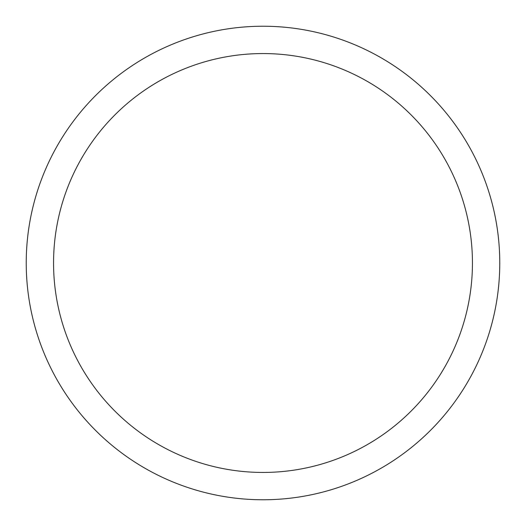 <?xml version="1.0" encoding="UTF-8"?>
<svg xmlns="http://www.w3.org/2000/svg" width="526" height="526" viewBox="0 0 526 526"><rect width="100%" height="100%" fill="white"/><g stroke="black" fill="none" stroke-linecap="round" stroke-linejoin="round"><path stroke-width="0.79" d="M55.217 149.489A236.766 236.766 0 0 1 376.511 55.217A236.766 236.766 0 0 1 470.783 376.511A236.766 236.766 0 0 1 149.489 470.783A236.766 236.766 0 0 1 55.217 149.489M79.196 162.587A209.447 209.447 0 0 1 363.413 79.196A209.447 209.447 0 0 1 446.804 363.413A209.447 209.447 0 0 1 162.587 446.804A209.447 209.447 0 0 1 79.196 162.587"/></g></svg>
